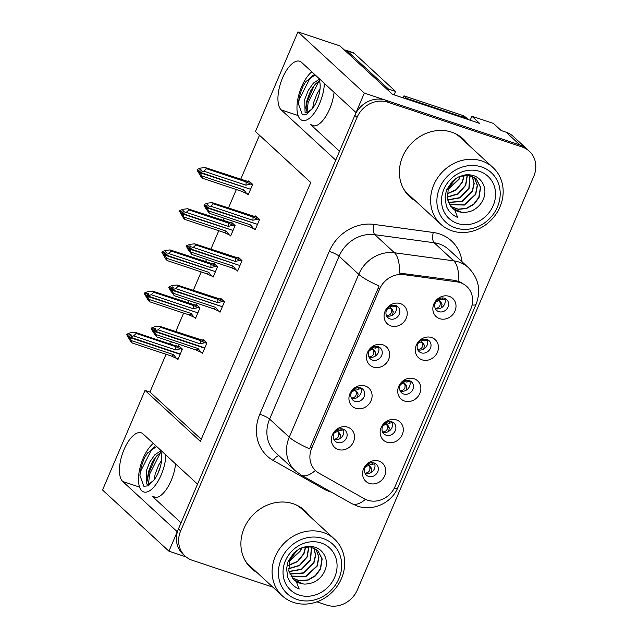 <?xml version="1.0" encoding="UTF-8"?>
<svg xmlns="http://www.w3.org/2000/svg" width="638" height="638" viewBox="0 0 638 638"><rect width="100%" height="100%" fill="white"/><g stroke="black" fill="none" stroke-linecap="round" stroke-linejoin="round"><path stroke-width="0.96" d="M175.57 463.898A26.246 11.181 108.4 0 1 171.167 480.558A26.246 11.181 108.4 0 1 154.013 497.297A26.246 11.181 108.4 0 1 152.171 496.189L181.048 522.801M339.536 151.23L310.658 124.609A26.246 11.181 -71.6 0 0 312.508 125.718A26.246 11.181 -71.6 0 0 329.655 108.978A26.246 11.181 -71.6 0 0 334.057 92.319M409.381 380.639A7.385 6.563 132.7 0 0 400.839 383.988A7.385 6.563 132.7 0 0 401.525 392.753A7.385 6.563 132.7 0 0 403.671 394.021A7.385 6.563 132.7 0 0 412.204 390.663A7.385 6.563 132.7 0 0 411.526 381.899A7.385 6.563 132.7 0 0 409.381 380.639M409.564 380.703A7.385 6.563 -47.3 0 1 408.105 388.638A7.385 6.563 -47.3 0 1 400.353 390.958A7.385 6.563 -47.3 0 1 400.17 390.895M414.046 378.725A12.305 10.934 132.7 0 0 398.734 386.357A12.305 10.934 132.7 0 0 404.532 401.031A12.305 10.934 132.7 0 0 419.852 393.399A12.305 10.934 132.7 0 0 414.046 378.725M360.606 387.904A7.385 6.563 132.7 0 0 352.064 391.254A7.385 6.563 132.7 0 0 352.75 400.018A7.385 6.563 132.7 0 0 354.895 401.286A7.385 6.563 132.7 0 0 363.437 397.929A7.385 6.563 132.7 0 0 362.751 389.164A7.385 6.563 132.7 0 0 360.606 387.904M360.789 387.968A7.385 6.563 -47.3 0 1 359.33 395.895A7.385 6.563 -47.3 0 1 351.578 398.224A7.385 6.563 -47.3 0 1 351.394 398.16M365.271 385.99A12.305 10.934 132.7 0 0 349.959 393.622A12.305 10.934 132.7 0 0 355.757 408.296A12.305 10.934 132.7 0 0 371.077 400.664A12.305 10.934 132.7 0 0 365.271 385.99M391.812 421.822A7.385 6.563 132.7 0 0 383.279 425.179A7.385 6.563 132.7 0 0 383.956 433.944A7.385 6.563 132.7 0 0 386.102 435.204A7.385 6.563 132.7 0 0 394.643 431.854A7.385 6.563 132.7 0 0 393.957 423.09A7.385 6.563 132.7 0 0 391.812 421.822M391.995 421.885A7.385 6.563 -47.3 0 1 390.536 429.821A7.385 6.563 -47.3 0 1 382.784 432.149A7.385 6.563 -47.3 0 1 382.601 432.078M396.477 419.916A12.305 10.934 132.7 0 0 381.165 427.548A12.305 10.934 132.7 0 0 386.971 442.214A12.305 10.934 132.7 0 0 402.283 434.582A12.305 10.934 132.7 0 0 396.477 419.916M374.243 463.013A7.385 6.563 132.7 0 0 365.71 466.362A7.385 6.563 132.7 0 0 366.387 475.127A7.385 6.563 132.7 0 0 368.533 476.395A7.385 6.563 132.7 0 0 377.074 473.037A7.385 6.563 132.7 0 0 376.396 464.273A7.385 6.563 132.7 0 0 374.243 463.013M374.426 463.076A7.385 6.563 -47.3 0 1 372.967 471.011A7.385 6.563 -47.3 0 1 365.215 473.332A7.385 6.563 -47.3 0 1 365.032 473.268M378.916 461.099A12.305 10.934 132.7 0 0 363.596 468.731A12.305 10.934 132.7 0 0 369.402 483.405A12.305 10.934 132.7 0 0 384.714 475.773A12.305 10.934 132.7 0 0 378.916 461.099M426.95 339.448A7.385 6.563 132.7 0 0 418.408 342.805A7.385 6.563 132.7 0 0 419.086 351.57A7.385 6.563 132.7 0 0 421.24 352.83A7.385 6.563 132.7 0 0 429.773 349.48A7.385 6.563 132.7 0 0 429.095 340.716A7.385 6.563 132.7 0 0 426.95 339.448M427.133 339.512A7.385 6.563 -47.3 0 1 425.666 347.447A7.385 6.563 -47.3 0 1 417.922 349.776A7.385 6.563 -47.3 0 1 417.738 349.704M431.615 337.542A12.305 10.934 132.7 0 0 416.295 345.174A12.305 10.934 132.7 0 0 422.101 359.84A12.305 10.934 132.7 0 0 437.421 352.208A12.305 10.934 132.7 0 0 431.615 337.542M444.511 298.265A7.385 6.563 132.7 0 0 435.977 301.614A7.385 6.563 132.7 0 0 436.655 310.379A7.385 6.563 132.7 0 0 438.808 311.647A7.385 6.563 132.7 0 0 447.342 308.29A7.385 6.563 132.7 0 0 446.664 299.525A7.385 6.563 132.7 0 0 444.511 298.265M444.702 298.329A7.385 6.563 -47.3 0 1 443.235 306.264A7.385 6.563 -47.3 0 1 435.491 308.585A7.385 6.563 -47.3 0 1 435.299 308.521M449.184 296.351A12.305 10.934 132.7 0 0 433.864 303.983A12.305 10.934 132.7 0 0 439.67 318.657A12.305 10.934 132.7 0 0 454.99 311.025A12.305 10.934 132.7 0 0 449.184 296.351M395.743 305.53A7.385 6.563 132.7 0 0 387.202 308.88A7.385 6.563 132.7 0 0 387.88 317.644A7.385 6.563 132.7 0 0 390.033 318.912A7.385 6.563 132.7 0 0 398.567 315.555A7.385 6.563 132.7 0 0 397.889 306.79A7.385 6.563 132.7 0 0 395.743 305.53M395.927 305.594A7.385 6.563 -47.3 0 1 394.459 313.521A7.385 6.563 -47.3 0 1 386.716 315.85A7.385 6.563 -47.3 0 1 386.532 315.786M400.409 303.616A12.305 10.934 132.7 0 0 385.089 311.248A12.305 10.934 132.7 0 0 390.895 325.922A12.305 10.934 132.7 0 0 406.215 318.29A12.305 10.934 132.7 0 0 400.409 303.616M378.174 346.713A7.385 6.563 132.7 0 0 369.633 350.063A7.385 6.563 132.7 0 0 370.311 358.835A7.385 6.563 132.7 0 0 372.464 360.095A7.385 6.563 132.7 0 0 380.998 356.746A7.385 6.563 132.7 0 0 380.32 347.973A7.385 6.563 132.7 0 0 378.174 346.713M378.358 346.777A7.385 6.563 -47.3 0 1 376.899 354.712A7.385 6.563 -47.3 0 1 369.147 357.033A7.385 6.563 -47.3 0 1 368.963 356.969M382.84 344.799A12.305 10.934 132.7 0 0 367.52 352.431A12.305 10.934 132.7 0 0 373.326 367.105A12.305 10.934 132.7 0 0 388.646 359.473A12.305 10.934 132.7 0 0 382.84 344.799M343.037 429.087A7.385 6.563 132.7 0 0 334.503 432.436A7.385 6.563 132.7 0 0 335.181 441.209A7.385 6.563 132.7 0 0 337.327 442.469A7.385 6.563 132.7 0 0 345.868 439.119A7.385 6.563 132.7 0 0 345.182 430.347A7.385 6.563 132.7 0 0 343.037 429.087M343.22 429.151A7.385 6.563 -47.3 0 1 341.761 437.086A7.385 6.563 -47.3 0 1 334.009 439.407A7.385 6.563 -47.3 0 1 333.826 439.343M347.702 427.173A12.305 10.934 132.7 0 0 332.39 434.805A12.305 10.934 132.7 0 0 338.196 449.479A12.305 10.934 132.7 0 0 353.508 441.847A12.305 10.934 132.7 0 0 347.702 427.173M460.333 282.658A22.147 19.682 132.7 0 0 456.896 281.868L403.702 274.611A22.147 19.682 132.7 0 0 379.562 289.15L311.727 448.179A22.147 19.682 132.7 0 0 315.73 470.804A22.147 19.682 132.7 0 0 319 473.181L364.378 498.788A22.147 19.682 132.7 0 0 395.113 486.459L470.78 309.071A22.147 19.682 132.7 0 0 466.777 286.446A22.147 19.682 132.7 0 0 460.333 282.658M470.182 120.231L471.881 116.244L493.429 123.421L501.173 130.559L506.101 132.202A24.611 21.867 132.7 0 1 513.263 136.412L527.1 149.164A24.611 21.867 132.7 0 0 519.93 144.954L364.338 93.092L356.028 112.567L301.535 62.341A26.246 11.181 -71.6 0 0 299.685 61.232A26.246 11.181 -71.6 0 0 281.613 80.26A26.246 11.181 -71.6 0 0 281.238 109.919L335.732 160.146L197.533 484.146L143.04 433.92A26.246 11.181 -71.6 0 0 141.197 432.803A26.246 11.181 -71.6 0 0 123.126 451.832A26.246 11.181 -71.6 0 0 122.743 481.499L177.244 531.725L168.934 551.2L186.089 556.918M311.743 71.751A26.246 11.181 -71.6 0 0 311.097 72.421M471.881 116.244L479.632 123.381L392.466 94.328L339.91 45.888L297.946 31.9L364.338 93.092M166.063 354.281L149.962 392.035L145.033 390.392L102.543 490.008L168.934 551.2M145.033 390.392L200.364 441.384L310.778 182.516L255.455 131.524L297.946 31.9M259.491 135.248L240.678 179.366M236.339 189.534L228.436 208.052M224.097 218.22L223.109 220.549M218.77 230.725L210.867 249.243M206.529 259.411L205.54 261.739M201.201 271.908L193.306 290.426M188.968 300.594L187.971 302.922M183.632 313.099L175.737 331.616M171.399 341.785L170.402 344.113M149.962 392.035L201.249 439.303M194.383 317.285L195.523 318.338L199.965 307.931L196.089 304.358L195.73 305.203M211.952 276.094L213.092 277.147L217.534 266.74L213.658 263.167L213.299 264.02M229.52 234.912L230.661 235.964L235.103 225.557L231.227 221.984L230.868 222.829M247.089 193.721L248.23 194.773L252.664 184.366L248.796 180.793L248.437 181.647M176.814 358.468L177.954 359.521L182.396 349.114L178.52 345.541L178.161 346.394M218.882 311.169L220.022 312.221L224.464 301.814L220.589 298.249L220.23 299.094M236.443 269.986L237.591 271.038L242.025 260.631L238.157 257.058L237.791 257.904M254.012 228.795L255.16 229.847L259.594 219.44L255.726 215.875L255.359 216.721M201.313 352.359L202.453 353.412L206.895 343.005L203.02 339.432L202.661 340.277M152.61 443.992A26.246 11.181 108.4 0 1 153.256 443.33M467.806 144.316A39.373 34.986 132.7 0 0 463.132 138.901A39.373 34.986 132.7 0 0 451.672 132.162A39.373 34.986 132.7 0 0 406.143 150.042A39.373 34.986 132.7 0 0 409.771 196.799A39.373 34.986 132.7 0 0 415.545 201.01M408.687 195.754A39.373 34.986 132.7 0 0 413.336 198.968M309.31 515.895A39.373 34.986 132.7 0 0 304.645 510.472A39.373 34.986 132.7 0 0 293.185 503.741A39.373 34.986 132.7 0 0 247.656 521.613A39.373 34.986 132.7 0 0 251.276 568.378A39.373 34.986 132.7 0 0 257.058 572.589M250.2 567.326A39.373 34.986 132.7 0 0 254.849 570.547M311.727 448.179L310.347 446.911L309.637 448.881A28.71 4.889 -156.9 0 1 289.253 437.19L358.731 274.308A32.809 29.157 -47.3 0 1 394.491 252.776A28.71 11.189 97.8 0 1 399.579 273.08L455.388 280.473L461.721 282.594M316.926 601.833L326.744 605.103A24.611 21.867 132.7 0 0 357.384 589.839L533.759 176.335A24.611 21.867 132.7 0 0 529.309 151.198L527.1 149.164A24.611 21.867 132.7 0 0 519.93 144.954L385.456 100.134A24.611 21.867 132.7 0 0 354.824 115.39L178.449 528.902A24.611 21.867 132.7 0 0 182.891 554.031L185.108 556.073A24.611 21.867 132.7 0 0 192.269 560.284L272.849 587.143M310.347 446.911L379.108 285.999A28.71 4.889 23.1 0 1 358.731 274.308L339.089 256.205L269.611 419.086A32.809 29.157 132.7 0 0 275.544 452.605L295.179 470.7A32.809 29.157 -47.3 0 1 289.253 437.19L269.611 419.086A8.206 1.396 23.1 0 0 259.81 414.19L329.28 251.308A41.015 36.446 -47.3 0 1 373.988 224.401L433.266 232.479A41.015 36.446 -47.3 0 1 462.079 261.819M529.309 151.198A24.611 21.867 132.7 0 0 522.147 146.995L387.673 102.168A24.611 21.867 132.7 0 0 357.033 117.432L180.658 530.936A24.611 21.867 132.7 0 0 185.108 556.073M307.101 513.853A39.373 34.986 132.7 0 0 303.513 509.483M465.588 142.274A39.373 34.986 132.7 0 0 462.008 137.904M339.791 438.697L340.564 435.268L339.639 433.306L337.701 431.344L338.626 433.306L340.564 435.268M343.483 429.813L340.221 430.49L341.617 428.792M338.124 429.366L338.228 430.1L340.221 430.483M333.754 439.191L333.937 439.255C337.59 438.84 339.153 436.855 338.626 433.306M338.228 430.1L337.287 429.534M339.639 433.306L336.944 430.339L337.701 431.344L334.2 432.947M336.704 430.156L334.998 431.751M206.76 343.308L204.958 342.702L200.133 343.81L158.049 329.782L154.819 331.082L153.71 330.061L156.015 329.136L154.906 328.115L152.346 329.647L153.383 331.688L154.093 331.919M204.67 348.212L154.627 331.529L156.661 336.872L152.697 331.481L151.238 328.626L151.501 328.02L152.61 329.041M202.701 352.822L200.906 352.224L198.099 348.571L156.015 334.543M200.906 352.224L196.065 350.007L156.661 336.872M204.958 342.702L200.125 340.493L160.72 327.358L159.452 326.185L200.157 339.472M159.452 326.185L154.723 326.728L151.501 328.02M154.819 331.082L204.798 347.917M154.555 331.688L153.455 330.667L154.492 332.701L153.383 331.688M196.065 350.007A5.575 2.377 -71.6 0 0 198.099 348.571M151.238 328.626L152.346 329.647M160.72 327.358L158.049 329.782M200.133 343.81A5.575 2.377 -71.6 0 0 200.125 340.493M154.755 331.234L153.71 330.061M204.67 348.204L204.104 347.686M153.455 330.667L154.627 331.529M154.221 330.747L153.519 330.516M365.072 473.284L365.135 473.173C368.796 472.75 370.359 470.764 369.833 467.223L371.771 469.185L370.997 472.614M371.771 469.185L370.845 467.231L368.9 465.269L365.414 466.841M374.012 463.946L374.689 463.738M182.269 349.417L180.466 348.819L175.633 349.927L133.549 335.899L130.319 337.191L180.299 354.026M130.256 337.35L129.219 336.17L131.516 335.245L130.415 334.224L128.11 335.149L127.002 334.129L126.747 334.743L129.594 338.028M130.319 337.191L129.219 336.17M128.892 337.797L129.993 338.818L129.02 336.625L130.128 337.646L132.17 342.989L130.894 341.816L126.747 334.743M128.956 336.784L130.064 337.797M129.02 336.625L129.729 336.856M180.171 354.321L130.128 337.646M179.613 353.795L180.179 354.321M180.466 348.819L175.625 346.601L136.229 333.467L133.549 335.899M175.633 349.927A5.575 2.377 -71.6 0 0 175.625 346.601M175.657 345.589L180.219 347.104M127.002 334.129L130.232 332.837L134.953 332.294L174.349 345.429M174.357 345.429L175.33 345.477M136.229 333.467L134.953 332.294M128.11 335.149L127.847 335.763M131.524 340.652L173.608 354.68A5.575 2.377 108.4 0 1 171.566 356.116L132.17 342.989M173.608 354.68L176.407 358.333L171.566 356.116M176.407 358.333L178.209 358.931M369.338 463.292L369.434 464.017L371.428 464.408L372.815 462.71M369.833 467.223L368.142 464.265L370.845 467.231M369.434 464.017L368.493 463.451M366.22 465.652L367.911 464.081M357.36 397.506L358.133 394.077L357.208 392.123L355.27 390.161L356.195 392.115L358.133 394.077M361.052 388.622L357.79 389.3L359.186 387.601M355.693 388.175L355.797 388.917L357.782 389.3M351.323 398L351.506 398.064C355.159 397.649 356.722 395.672 356.195 392.115M355.797 388.917L354.856 388.351M357.208 392.123L354.513 389.156L355.27 390.161L351.761 391.756M224.329 302.117L222.526 301.519L217.702 302.627L175.609 288.599L172.388 289.891L171.279 288.87L173.584 287.953L172.475 286.933L169.915 288.464L170.952 290.497L171.662 290.737M221.673 306.495L172.196 290.346L174.23 295.689L170.266 290.298L168.807 287.443L169.07 286.829L170.171 287.85M220.269 311.631L218.467 311.033L215.668 307.38L173.584 293.352M218.467 311.033L213.626 308.816L174.23 295.689M222.526 301.519L217.686 299.302L178.289 286.167L177.021 285.003L217.725 298.289M177.021 285.003L172.292 285.537L169.07 286.829M172.388 289.891L222.367 306.726M172.124 290.505L171.024 289.485L172.061 291.518L170.952 290.497M213.626 308.816A5.575 2.377 -71.6 0 0 215.668 307.38M168.807 287.443L169.915 288.464M178.289 286.167L175.609 288.599M217.702 302.627A5.575 2.377 -71.6 0 0 217.686 299.302M172.324 290.051L171.279 288.87M171.024 289.485L172.196 290.346M171.789 289.564L171.088 289.325M374.921 356.323L375.702 352.894L374.777 350.932L372.839 348.97L373.764 350.932L375.702 352.894M378.613 347.439L375.351 348.117L376.747 346.418M373.262 346.992L373.366 347.726L375.351 348.109M368.892 356.817L369.075 356.881C372.728 356.467 374.291 354.481 373.764 350.932M373.366 347.726L372.417 347.16M374.777 350.932L372.074 347.965L372.839 348.97L369.33 350.573M371.842 347.782L370.136 349.377M241.898 260.934L240.095 260.328L235.262 261.436L193.178 247.408L189.957 248.708L188.848 247.688L191.153 246.762L190.044 245.742L187.484 247.273L188.521 249.314L189.231 249.546M239.242 265.312L189.765 249.155L191.799 254.498L187.835 249.107L186.376 246.252L186.639 245.646L187.739 246.667M237.838 270.448L236.036 269.85L233.237 266.198L191.153 252.169M236.036 269.85L231.195 267.633L191.799 254.498M240.095 260.328L235.255 258.119L195.858 244.984L194.582 243.812L235.286 257.098M194.582 243.812L189.861 244.354L186.639 245.646M189.957 248.708L239.936 265.544M189.693 249.314L188.585 248.294L189.63 250.327L188.521 249.314M231.195 267.633A5.575 2.377 -71.6 0 0 233.237 266.198M186.376 246.252L187.484 247.273M195.858 244.984L193.178 247.408M235.262 261.436A5.575 2.377 -71.6 0 0 235.255 258.119M189.885 248.86L188.848 247.688M188.585 248.294L189.765 249.155M189.358 248.373L188.657 248.142M392.49 315.132L393.271 311.703L392.338 309.749L390.4 307.787L391.333 309.741L393.271 311.703M396.182 306.248L392.92 306.926L394.316 305.227M390.831 305.801L390.934 306.543L392.92 306.926M386.461 315.627L386.644 315.69C390.296 315.276 391.86 313.298 391.333 309.741M390.934 306.543L389.985 305.977M392.346 309.749L389.643 306.782L390.4 307.787L386.899 309.382M389.411 306.591L387.697 308.194M259.467 219.743L257.664 219.145L252.831 220.254L210.747 206.226L207.525 207.517L206.417 206.497L208.714 205.58L207.613 204.559L205.053 206.09L206.09 208.124L206.792 208.363M256.811 224.121L207.326 207.972L209.368 213.315L205.396 207.924L203.945 205.069L204.2 204.455L205.308 205.476M255.407 229.257L253.605 228.659L250.806 225.007L208.722 210.979M253.605 228.659L248.764 226.442L209.368 213.315M257.664 219.145L252.823 216.928L213.427 203.793L212.151 202.629L252.855 215.915M212.151 202.629L207.43 203.163L204.2 204.455M207.525 207.517L257.497 224.353M207.262 208.132L206.154 207.111L207.198 209.144L206.09 208.124M248.764 226.442A5.575 2.377 -71.6 0 0 250.806 225.007M203.945 205.069L205.053 206.09M213.427 203.793L210.747 206.226M252.831 220.254A5.575 2.377 -71.6 0 0 252.823 216.928M207.454 207.677L206.417 206.497M206.154 207.111L207.326 207.972M206.927 207.191L206.226 206.951M382.64 432.093L382.704 431.99C386.365 431.559 387.928 429.581 387.402 426.04L389.339 428.002L388.566 431.424M389.339 428.002L388.414 426.048L386.469 424.079L382.983 425.658M391.58 422.763L392.258 422.547M199.838 308.234L198.035 307.628L193.202 308.736L151.118 294.708L147.888 296L197.868 312.843M147.825 296.16L146.788 294.987L149.085 294.062L147.976 293.041L145.679 293.966L144.571 292.946L144.308 293.552L147.163 296.845M147.888 296L146.788 294.987M146.461 296.606L147.561 297.627L146.588 295.434L147.697 296.455L149.731 301.798L148.463 300.626L144.308 293.552M146.525 295.593L147.633 296.614M146.588 295.434L147.298 295.673M197.182 312.612L147.697 296.455M198.035 307.628L193.194 305.411L153.79 292.284L151.118 294.708M193.202 308.736A5.575 2.377 -71.6 0 0 193.194 305.411M193.226 304.398L197.788 305.921M144.571 292.946L147.801 291.654L152.522 291.111L192.899 304.294M153.79 292.284L152.522 291.111M145.679 293.966L145.416 294.573M149.085 299.469L191.177 313.497A5.575 2.377 108.4 0 1 189.135 314.933L149.731 301.798M191.177 313.497L193.976 317.15L189.135 314.933M193.976 317.15L195.778 317.748M386.899 422.101L387.003 422.835L388.997 423.217L390.384 421.527M387.402 426.04L385.711 423.074L388.414 426.048M387.003 422.835L386.054 422.268M383.789 424.461L385.48 422.89M400.209 390.911L400.273 390.799C403.934 390.376 405.497 388.39 404.963 384.85L406.908 386.811L406.135 390.241M406.908 386.811L405.983 384.858L404.037 382.896L400.552 384.467M409.141 381.572L409.827 381.364M217.406 267.043L215.604 266.445L210.771 267.553L168.687 253.525L165.457 254.817L215.437 271.652M165.394 254.977L164.349 253.796L166.654 252.871L165.545 251.851L163.248 252.776L162.14 251.755L161.877 252.369L164.732 255.655M165.457 254.817L164.349 253.796M164.022 255.423L165.13 256.444L164.094 254.41L165.266 255.272L167.3 260.615L166.032 259.443L161.877 252.369M164.094 254.41L165.202 255.423M164.157 254.251L164.859 254.482M214.751 271.421L165.266 255.272M215.604 266.445L210.763 264.228L171.359 251.093L168.687 253.525M210.771 267.553A5.575 2.377 -71.6 0 0 210.763 264.228M210.795 263.215L215.357 264.73M162.14 251.755L165.362 250.463L170.091 249.921L210.46 263.103M171.359 251.093L170.091 249.921M163.248 252.776L162.985 253.39M166.654 258.278L208.738 272.306A5.575 2.377 108.4 0 1 206.704 273.742L167.3 260.615M208.738 272.306L211.545 275.959L206.704 273.742M211.545 275.959L213.347 276.557M404.468 380.918L404.572 381.644L406.558 382.034L407.953 380.336M404.963 384.85L403.28 381.891L405.983 384.858M404.572 381.644L403.623 381.077M401.358 383.279L403.049 381.707M417.778 349.72L417.842 349.616C421.503 349.185 423.066 347.208 422.531 343.667L424.477 345.629L423.704 349.05M424.477 345.629L423.552 343.675L421.606 341.705L418.121 343.284M426.71 340.389L427.396 340.174M234.967 225.86L233.165 225.254L228.34 226.362L186.256 212.334L183.026 213.626L233.006 230.47M182.962 213.786L181.918 212.614L184.222 211.688L183.114 210.668L180.817 211.593L179.709 210.572L179.445 211.178L182.301 214.472M183.026 213.626L181.918 212.614M181.591 214.232L182.699 215.253L181.663 213.22L182.835 214.081L184.868 219.424L183.6 218.252L179.445 211.178M181.663 213.22L182.763 214.24M181.726 213.06L182.428 213.299M232.312 230.238L182.835 214.081M233.165 225.254L228.332 223.037L188.928 209.91L186.256 212.334M228.34 226.362A5.575 2.377 -71.6 0 0 228.332 223.037M228.364 222.024L232.926 223.547M179.709 210.572L182.931 209.28L187.66 208.738L228.029 221.92M188.928 209.91L187.66 208.738M180.817 211.593L180.554 212.199M184.222 217.095L226.307 231.123A5.575 2.377 108.4 0 1 224.273 232.559L184.868 219.424M226.307 231.123L229.106 234.776L224.273 232.559M229.106 234.776L230.908 235.374M422.037 339.727L422.141 340.461L424.126 340.844L425.522 339.153M422.531 343.667L420.849 340.7L423.552 343.675M422.141 340.461L421.192 339.894M418.927 342.088L420.617 340.517M435.347 308.537L435.411 308.425C439.072 308.002 440.635 306.017 440.1 302.476L442.046 304.438L441.273 307.867M442.046 304.438L441.121 302.484L439.175 300.522L435.69 302.093M444.279 299.198L444.957 298.991M252.536 184.669L250.734 184.071L245.909 185.179L203.817 171.151L200.595 172.443L250.575 189.279M200.531 172.603L199.487 171.423L201.791 170.498L200.683 169.477L198.378 170.402L197.278 169.381L197.014 169.995L199.869 173.281M200.595 172.443L199.487 171.423M199.16 173.05L200.268 174.07L199.231 172.037L200.404 172.898L202.437 178.241L201.169 177.069L197.014 169.995M199.231 172.037L200.332 173.05M199.295 171.877L199.997 172.108M249.881 189.047L200.404 172.898M250.734 184.071L245.893 181.854L206.497 168.719L203.817 171.151M245.909 185.179A5.575 2.377 -71.6 0 0 245.893 181.854M245.933 180.841L250.487 182.356M197.278 169.381L200.499 168.089L205.229 167.547L245.598 180.729M206.497 168.719L205.229 167.547M198.378 170.402L198.123 171.016M201.791 175.905L243.876 189.933A5.575 2.377 108.4 0 1 241.834 191.368L202.437 178.241M243.876 189.933L246.675 193.585L241.834 191.368M246.675 193.585L248.477 194.183M439.606 298.544L439.71 299.27L441.695 299.661L443.083 297.962M440.1 302.476L438.418 299.517L441.121 302.484M439.71 299.27L438.761 298.704M436.496 300.905L438.178 299.334M311.815 71.815A26.74 11.388 -71.6 0 0 301.654 86.688A26.74 11.388 -71.6 0 0 302.213 120.367A26.74 11.388 -71.6 0 0 319.686 103.316A26.74 11.388 -71.6 0 0 324.367 83.395M307.325 113.093L305.881 107.367L306.966 100.174L310.459 91.25L313.202 86.824L315.619 83.873L319.686 80.707M312.213 108.954L306.12 113.022L305.068 112.328L304.733 99.432L308.218 90.508L313.386 83.123L319.367 79.256M312.652 108.301L313.673 102.415L317.166 93.491L320.045 88.865M315.132 74.877L305.985 81.441L303.225 85.891C300.514 91.816 298.903 97.766 298.385 103.747L302.372 114.712L306.886 114.25L313.043 107.694A18.534 7.895 -71.6 0 0 316.919 100.764A18.534 7.895 -71.6 0 0 319.893 82.661L319.144 78.578M316.017 102.742L318.801 95.405M388.048 90.253A16.405 6.986 108.4 0 1 388.526 89.081L347.144 50.936A16.405 6.986 -71.6 0 0 345.987 50.242A16.405 6.986 -71.6 0 0 344.504 50.123M388.526 89.081L395.568 91.425L354.178 53.281A16.405 6.986 -71.6 0 0 353.029 52.587L345.987 50.242M395.568 91.425A16.405 6.986 -71.6 0 0 394.268 94.934M406.51 99.01A16.405 14.578 132.7 0 0 406.733 98.404L464.464 117.647A16.405 14.578 -47.3 0 1 468.156 119.553M468.332 119.617L466.474 117.902A16.405 14.578 132.7 0 0 461.697 115.095L403.966 95.852L406.733 98.404M403.128 97.885A16.405 14.578 132.7 0 0 403.966 95.852M298.385 103.747L299.198 99.536L310.036 78.123L313.425 75.045M306.942 112.599L308.138 102.519L318.984 81.09M303.225 85.891L306.096 81.281M305.913 108.851L307.022 102.144L314.151 85.572M153.319 443.394A26.74 11.388 -71.6 0 0 143.159 458.267A26.74 11.388 -71.6 0 0 143.725 491.946A26.74 11.388 -71.6 0 0 161.199 474.887A26.74 11.388 -71.6 0 0 165.88 454.966M148.837 484.673L147.394 478.947L148.479 471.753L151.964 462.829L154.707 458.395L157.131 455.444L161.199 452.278M153.726 480.526L147.633 484.601L146.581 483.899L146.238 471.004L149.731 462.079L154.898 454.703L160.872 450.827M154.157 479.88L155.186 473.986L158.671 465.062L161.55 460.445M156.645 446.456L147.498 453.012L144.738 457.462C142.027 463.387 140.408 469.345 139.889 475.318L143.877 486.292L148.399 485.821L154.548 479.266A18.534 7.895 -71.6 0 0 158.431 472.335A18.534 7.895 -71.6 0 0 161.406 454.232L160.656 450.149M157.53 474.313L160.313 466.976M139.889 475.318L140.711 471.115L151.549 449.694L154.938 446.616M148.447 484.17L149.651 474.09L160.497 452.669M144.738 457.462L147.609 452.852M147.426 480.43L148.534 473.723L155.656 457.143M460.213 176.303L459.121 179.214L447.812 189.765M459.894 176.431L458.897 179.007L447.916 189.422M464.217 175.291L462.438 182.277L456.154 189.98L447.031 193.952M463.985 175.322L462.215 182.069L456.042 189.701L447.047 193.705M447.047 197.254L458.084 194.024L465.756 185.331L467.383 175.179M447.031 197.038L457.948 193.761L465.533 185.132L467.191 175.171M447.533 200.053L460.118 197.844L469.074 188.393L470.078 175.594M469.911 175.554L468.85 188.186L459.982 197.589L447.493 199.877M448.362 202.485L462.231 201.512L472.399 191.448L474.194 183.656L472.423 176.383M472.272 176.319L473.97 183.537L472.176 191.248L462.087 201.273L448.299 202.334M449.463 204.615L464.368 205.069L475.709 194.51L477.471 185.475L474.473 177.492M449.383 204.487L464.225 204.83L475.493 194.311L477.24 185.347L474.321 177.396M450.827 206.529L458.299 209.352L466.545 208.538L473.946 204.312L479.034 197.573L480.653 187.349L476.259 178.879L468.747 175.33L459.926 176.415M455.548 178.839L448.307 188.306L447.318 199.112L452.35 208.148L454.727 209.966L457.685 217.446C452.159 215.15 448.355 211.282 446.289 205.835L445.085 197.485C445.954 191.998 446.632 189.183 447.126 189.055L451.959 181.91C451.832 181.399 458.85 176.479 458.754 176.941C464.624 174.764 467.168 173.783 474.082 175.801C483.325 179.174 487.942 190.451 482.727 200.42C480.733 204.479 477.71 207.637 473.651 209.902C472.224 211.314 463.355 213.251 461.457 212.215A18.869 16.763 -47.3 0 1 454.735 209.974M476.147 178.784L480.446 187.221L478.803 197.365L473.739 204.08L466.386 208.307L458.172 209.16L450.715 206.393M461.457 212.215L452.533 208.315M455.54 227.91A33.631 29.882 -47.3 0 1 439.678 187.803A33.631 29.882 -47.3 0 1 481.538 166.941A33.631 29.882 -47.3 0 1 497.409 207.047A33.631 29.882 -47.3 0 1 455.54 227.91M433.792 184.868A38.551 34.261 -47.3 0 1 481.786 160.951A38.551 34.261 -47.3 0 1 493.007 167.547A38.551 34.261 -47.3 0 1 499.969 206.927A38.551 34.261 -47.3 0 1 451.975 230.836A38.551 34.261 -47.3 0 1 440.754 224.241A38.551 34.261 -47.3 0 1 433.792 184.868M440.754 224.241L408.113 194.159A38.551 34.261 -47.3 0 1 403.583 188.92M454.774 133.382A38.551 34.261 -47.3 0 1 460.365 137.465L493.007 167.547M443.896 189.215A28.71 25.512 -47.3 0 1 479.64 171.407A28.71 25.512 -47.3 0 1 493.182 205.635A28.71 25.512 -47.3 0 1 457.438 223.444A28.71 25.512 -47.3 0 1 443.896 189.215M301.726 547.875L300.626 550.785L289.317 561.336M292.332 578.108L299.804 580.923L308.058 580.117L315.451 575.891L320.539 569.144L322.166 558.92L317.764 550.458L310.259 546.902L301.431 547.986L300.41 550.586L289.429 560.993M305.73 546.87L303.951 553.848L297.667 561.552L288.536 565.523M305.49 546.902L303.728 553.64L297.547 561.28L288.559 565.276M288.559 568.825L299.589 565.595L307.269 556.91L308.896 546.758M288.543 568.61L299.453 565.332L307.045 556.703L308.704 546.742M289.046 571.624L301.63 569.415L310.586 559.965L311.591 547.165M311.424 547.125L310.363 559.757L301.487 569.168L288.998 571.449M289.875 574.064L303.736 573.083L313.904 563.027L315.706 555.227L313.928 547.954M313.784 547.89L315.483 555.108L313.681 562.82L303.592 572.844L289.811 573.905M290.976 576.194L305.873 576.64L317.222 566.089L318.976 557.054L315.977 549.063M290.896 576.058L305.738 576.409L317.006 565.882L318.753 556.918L315.834 548.967M297.061 550.411L289.819 559.877L288.831 570.683L293.863 579.727L296.239 581.537L299.198 589.018C293.663 586.721 289.867 582.853 287.802 577.414L286.598 569.064C287.467 563.569 288.145 560.762 288.639 560.635L293.472 553.489C293.336 552.971 300.362 548.05 300.267 548.52C306.136 546.335 308.68 545.362 315.595 547.38C324.83 550.754 329.447 562.022 324.232 571.991C322.246 576.05 319.215 579.216 315.164 581.473C313.736 582.885 304.868 584.823 302.962 583.786A18.869 16.763 -47.3 0 1 296.247 581.553M317.66 550.355L321.951 558.792L320.316 568.937L315.252 575.659L307.899 579.886L299.685 580.732L292.22 577.964M302.962 583.786L294.046 579.894M297.053 599.481A33.631 29.882 -47.3 0 1 281.183 559.374A33.631 29.882 -47.3 0 1 323.051 538.52A33.631 29.882 -47.3 0 1 338.922 578.618A33.631 29.882 -47.3 0 1 297.053 599.481M275.297 556.44A38.551 34.261 -47.3 0 1 323.299 532.531A38.551 34.261 -47.3 0 1 334.519 539.126A38.551 34.261 -47.3 0 1 341.482 578.499A38.551 34.261 -47.3 0 1 293.488 602.416A38.551 34.261 -47.3 0 1 282.267 595.82A38.551 34.261 -47.3 0 1 275.297 556.44M282.267 595.82L249.625 565.731A38.551 34.261 -47.3 0 1 245.096 560.491M296.287 504.953A38.551 34.261 -47.3 0 1 301.878 509.036L334.519 539.126M285.409 560.786A28.71 25.512 -47.3 0 1 321.153 542.978A28.71 25.512 -47.3 0 1 334.695 577.215A28.71 25.512 -47.3 0 1 298.951 595.023A28.71 25.512 -47.3 0 1 285.409 560.786M152.171 496.189L156.158 497.512M310.658 124.609L314.646 125.941M456.896 281.868L455.388 280.473M298.066 115.534L281.238 109.919M506.101 132.202L522.147 146.995M403.702 274.611L402.195 273.224M379.562 289.15L378.182 287.874M139.578 487.105L122.743 481.499M331.497 492.169A41.015 36.446 -47.3 0 1 329.71 491.627A41.015 36.446 -47.3 0 1 323.841 489.027L273.287 460.5A41.015 36.446 -47.3 0 1 259.81 414.19M373.988 224.401A8.206 3.198 -82.2 0 0 374.857 234.68L394.491 252.776L453.77 260.854A32.809 29.157 -47.3 0 1 458.858 262.035A32.809 29.157 -47.3 0 1 468.404 267.649L448.769 249.546A32.809 29.157 132.7 0 0 439.215 243.931A32.809 29.157 132.7 0 0 434.135 242.759L374.857 234.68A32.809 29.157 132.7 0 0 339.089 256.205A8.206 1.396 23.1 0 0 329.28 251.308M458.85 281.318A28.71 11.189 97.8 0 0 453.77 260.854L434.135 242.759A8.206 3.198 -82.2 0 1 433.266 232.479M394.204 488.365A28.71 4.889 23.1 0 0 397.897 487.544L476.1 304.214A28.71 4.889 -156.9 0 1 472.088 305.004M315.355 470.461A28.71 12.888 119.4 0 1 301.136 475.039L295.179 470.7M365.478 499.363A28.71 12.888 119.4 0 1 351.69 503.565L301.136 475.039M387.673 102.168L385.456 100.134M357.033 117.432L354.824 115.39M180.658 530.936L178.449 528.902M278.894 455.691A8.206 3.684 -60.6 0 0 273.287 460.5M324.407 488.174A8.206 3.684 -60.6 0 0 323.841 489.027M199.822 339.368L204.718 340.995M352.567 390.568L354.513 389.156M217.391 298.177L222.287 299.812M234.959 256.994L239.848 258.621M252.528 215.804L257.417 217.438M461.697 115.095L464.464 117.647M347.144 50.936L354.178 53.281M351.69 503.565L357.312 506.062C373.182 511.66 391.764 502.824 397.897 487.544M476.1 304.214C481.259 290.481 478.691 278.296 468.404 267.649M200.053 339.408L204.662 340.947M175.554 345.525L180.163 347.056M374.259 463.962L371.428 464.408M217.622 298.225L222.231 299.764M235.191 257.034L239.8 258.573M252.752 215.851L257.369 217.391M193.123 304.334L197.732 305.873M391.828 422.771L388.997 423.225M210.692 263.151L215.301 264.682M409.397 381.588L406.558 382.034M228.26 221.96L232.87 223.499M426.966 340.397L424.126 340.851M245.829 180.777L250.439 182.308M444.534 299.214L441.695 299.661"/></g></svg>
